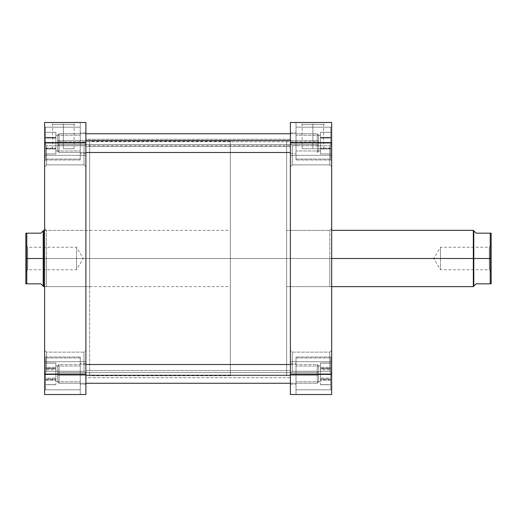 <?xml version="1.0" encoding="UTF-8"?>
<svg xmlns="http://www.w3.org/2000/svg" width="517" height="517" viewBox="0 0 517 517"><rect width="100%" height="100%" fill="white"/><g stroke="black" fill="none" stroke-linecap="round" stroke-linejoin="round"><path stroke-width="0.39" stroke-dasharray="2.58 1.94" d="M296.021 373.888L330.731 373.888L296.021 373.888L296.021 357.938L296.021 373.888L330.731 373.888L330.731 357.938L330.731 373.888L296.021 373.888L296.021 357.938L296.021 373.888L290.392 373.888L290.392 384.209L290.392 373.888L296.021 373.888L296.021 384.209L296.021 373.888L290.392 373.888L290.392 384.209L290.392 373.888L296.021 373.888L296.021 384.209L296.021 373.888L320.417 373.888L320.417 381.766L320.417 373.888L296.021 373.888L296.021 381.766L296.021 373.888L320.417 373.888L320.417 381.766L320.417 373.888L296.021 373.888L296.021 381.766L296.021 373.888L320.417 373.888L296.021 373.888L296.021 366.004L296.021 373.888L320.417 373.888L320.417 366.004L320.417 373.888L296.021 373.888L296.021 357.001L296.021 394.523L296.021 357.001L296.021 394.523L296.021 357.938L296.021 373.888L290.392 373.888L296.021 373.888L296.021 363.567L296.021 373.888L290.392 373.888L290.392 363.567L290.392 373.888L296.021 373.888L296.021 363.567L296.021 373.888L331.675 373.888L331.675 357.001L331.675 394.523L331.675 357.001L331.675 394.523L331.675 357.001L331.675 373.888L296.021 373.888L296.021 357.001L296.021 373.888L331.675 373.888L331.675 389.837L296.021 389.837L296.021 373.888L296.021 389.837L331.675 389.837L331.675 373.888L296.021 373.888L331.675 373.888L331.675 357.001L331.675 373.888L296.021 373.888L296.021 357.001L296.021 373.888L331.675 373.888L331.675 389.837L296.021 389.837L296.021 373.888L296.021 389.837L331.675 389.837L331.675 373.888L296.021 373.888L296.021 363.567L296.021 394.523L331.675 394.523L290.392 394.523L290.392 122.477L331.675 122.477L331.675 394.523L331.675 389.837L296.021 389.837L331.675 389.837L331.675 394.523L296.021 394.523L296.021 389.837L331.675 389.837L331.675 394.523L296.021 394.523L296.021 389.837L296.021 394.523L331.675 394.523L331.675 389.837L296.021 389.837L296.021 373.888L330.731 373.888L330.731 357.938L330.731 389.837L330.731 357.938L330.731 373.888L296.021 373.888L296.021 389.837L296.021 373.888L330.731 373.888L330.731 389.837L330.731 357.938L330.731 373.888L296.021 373.888M296.021 143.112L330.731 143.112L296.021 143.112L296.021 127.163L296.021 143.112L330.731 143.112L330.731 127.163L330.731 143.112L296.021 143.112L296.021 127.163L296.021 143.112L290.392 143.112L290.392 153.433L290.392 143.112L296.021 143.112L296.021 153.433L296.021 143.112L290.392 143.112L290.392 153.433L290.392 143.112L296.021 143.112L296.021 153.433L296.021 143.112L320.417 143.112L320.417 150.996L320.417 143.112L296.021 143.112L296.021 150.996L296.021 143.112L320.417 143.112L320.417 150.996L320.417 143.112L296.021 143.112L296.021 150.996L296.021 143.112L320.417 143.112L296.021 143.112L296.021 135.234L296.021 143.112L320.417 143.112L320.417 135.234L320.417 143.112L296.021 143.112L296.021 135.234L296.021 159.999L296.021 122.477L296.021 159.999L296.021 122.477L296.021 159.062L296.021 127.163L296.021 143.112L290.392 143.112L296.021 143.112L296.021 132.791L296.021 143.112L290.392 143.112L290.392 132.791L290.392 143.112L296.021 143.112L296.021 132.791L296.021 143.112L331.675 143.112L331.675 159.999L331.675 143.112L296.021 143.112L296.021 159.999L296.021 143.112L331.675 143.112L331.675 127.163L296.021 127.163L296.021 143.112L296.021 127.163L331.675 127.163L331.675 143.112L296.021 143.112L331.675 143.112L331.675 159.999L331.675 143.112L296.021 143.112L296.021 159.999L296.021 143.112L331.675 143.112L331.675 127.163L296.021 127.163L296.021 143.112L296.021 127.163L331.675 127.163L331.675 143.112L296.021 143.112L296.021 132.791L296.021 159.062L296.021 143.112L330.731 143.112L330.731 127.163L330.731 159.062L330.731 127.163L330.731 143.112L296.021 143.112L296.021 159.062L296.021 143.112L330.731 143.112L330.731 159.062L330.731 127.163L330.731 143.112L296.021 143.112M329.794 155.307L329.794 164.878L329.794 155.307L331.675 155.307L329.794 155.307L329.794 164.878L329.794 155.307L331.675 155.307L331.675 166.752L331.675 155.307L292.273 155.307L292.273 164.878L292.273 155.307L290.392 155.307L292.273 155.307L292.273 164.878L292.273 155.307L290.392 155.307L290.392 166.752L290.392 155.307L292.273 155.307L292.273 164.878L292.273 155.307L329.794 155.307L329.794 164.878L329.794 155.307L292.273 155.307L292.273 164.878L292.273 155.307L329.794 155.307L329.794 164.878L329.794 155.307L292.273 155.307L329.794 155.307L329.794 145.742L329.794 155.307L292.273 155.307L292.273 145.742L292.273 155.307L329.794 155.307L329.794 145.742L329.794 155.307L331.675 155.307L331.675 166.752L331.675 143.862L331.675 166.752L331.675 143.862L331.675 166.752L331.675 155.307L329.794 155.307L329.794 145.742L329.794 155.307L331.675 155.307L331.675 143.862L331.675 155.307L329.794 155.307L329.794 145.742L329.794 155.307M329.794 361.693L329.794 371.258L329.794 361.693L331.675 361.693L329.794 361.693L329.794 371.258L329.794 361.693L331.675 361.693L331.675 373.138L331.675 361.693L292.273 361.693L292.273 371.258L292.273 361.693L290.392 361.693L292.273 361.693L292.273 371.258L292.273 361.693L290.392 361.693L290.392 373.138L290.392 361.693L292.273 361.693L292.273 371.258L292.273 361.693L329.794 361.693L329.794 371.258L329.794 361.693L292.273 361.693L292.273 371.258L292.273 361.693L329.794 361.693L329.794 371.258L329.794 361.693L292.273 361.693L329.794 361.693L329.794 352.122L329.794 361.693L292.273 361.693L292.273 352.122L292.273 361.693L329.794 361.693L329.794 352.122L329.794 361.693L331.675 361.693L331.675 373.138L331.675 350.248L331.675 373.138L331.675 350.248L331.675 373.138L331.675 361.693L329.794 361.693L329.794 352.122L329.794 361.693L331.675 361.693L331.675 350.248L331.675 361.693L329.794 361.693L329.794 352.122L329.794 361.693M290.392 155.307L290.392 166.752L290.392 143.862L290.392 166.752L290.392 143.862L290.392 166.752L290.392 155.307L292.273 155.307L292.273 145.742L292.273 155.307L290.392 155.307L290.392 143.862L290.392 155.307L292.273 155.307L292.273 145.742L292.273 155.307L290.392 155.307L290.392 143.862L290.392 155.307M290.392 361.693L290.392 373.138L290.392 350.248L290.392 373.138L290.392 350.248L290.392 373.138L290.392 361.693L292.273 361.693L292.273 352.122L292.273 361.693L290.392 361.693L290.392 350.248L290.392 361.693L292.273 361.693L292.273 352.122L292.273 361.693L290.392 361.693L290.392 350.248L290.392 361.693M329.794 258.5L329.794 286.644L329.794 258.5L331.675 258.5L329.794 258.5L329.794 286.644L329.794 258.5L286.644 258.5L290.392 258.5L286.644 258.5L286.644 141.238L286.644 258.5L329.794 258.5L286.644 258.5L286.644 375.762L286.644 141.238L286.644 286.644L286.644 230.356L286.644 258.5L329.794 258.5L329.794 230.356L329.794 258.5L331.675 258.5L331.675 288.518L331.675 228.482L331.675 288.518L331.675 258.5L329.794 258.5L329.794 230.356L329.794 258.5M312.908 124.351L302.174 124.351L312.908 124.351L312.908 148.741L302.174 148.741L312.908 148.741L312.908 124.351L302.174 124.351L312.908 124.351L312.908 148.741L312.908 124.351L323.648 124.351L312.908 124.351L312.908 122.477L300.299 122.477L325.523 122.477L300.299 122.477L312.908 122.477L312.908 124.351L323.648 124.351L312.908 124.351M290.392 258.5L290.392 375.762L290.392 141.238L290.392 258.5L286.644 258.5L286.644 230.356L286.644 375.762L286.644 258.5L290.392 258.5L290.392 375.762L290.392 258.5M320.417 373.888L320.417 366.004L320.417 373.888M320.417 143.112L320.417 150.996L320.417 143.112M290.392 373.888L290.392 384.209L290.392 373.888M290.392 143.112L290.392 132.791L290.392 143.112M296.021 122.477L331.675 122.477L296.021 122.477L331.675 122.477L296.021 122.477L331.675 122.477L331.675 142.595L290.392 142.595L290.392 374.405L331.675 374.405L331.675 142.595L290.392 142.595L290.392 122.477L331.675 122.477L331.675 127.163L296.021 127.163L296.021 122.477L296.021 127.163L331.675 127.163L331.675 122.477L296.021 122.477L331.675 122.477L331.675 127.163L296.021 127.163L296.021 122.477L296.021 127.163L331.675 127.163L331.675 122.477L296.021 122.477M290.392 394.523L331.675 394.523L331.675 374.405L290.392 374.405L290.392 394.523M312.908 148.741L323.648 148.741L312.908 148.741M312.908 122.477L325.523 122.477L312.908 122.477M331.675 258.5L331.675 228.482L331.675 258.5L286.644 258.5L473.326 258.5L473.326 286.644L473.326 258.5L473.798 258.5L473.798 286.172L473.798 258.5L473.326 258.5L473.326 230.356L473.326 258.5L286.644 258.5L286.644 286.644L286.644 258.5L43.674 258.5L43.674 230.356L43.674 258.5L43.202 258.5L43.202 230.828L43.674 286.644L43.674 258.5L230.356 258.5L230.356 230.356L230.356 258.5L286.644 258.5L286.644 141.238L286.644 375.762L286.644 141.238L286.644 286.644L286.644 258.5L230.356 258.5L230.356 141.238L230.356 375.762L230.356 258.5L286.644 258.5L286.644 375.762L286.644 258.5L331.675 258.5M292.273 361.693L292.273 352.122L292.273 361.693M292.273 155.307L292.273 145.742L292.273 155.307M331.675 361.693L331.675 350.248L331.675 361.693M331.675 155.307L331.675 143.862L331.675 155.307M330.731 137.283L330.731 153.937L330.731 132.294L330.731 148.101L320.417 148.101L320.417 137.283L330.731 137.283L320.417 137.283L320.417 132.294L320.417 153.937L320.417 148.101L330.731 148.101L330.731 132.287L330.731 153.937L320.417 153.937L330.731 153.937L330.731 148.948L320.417 148.948L330.731 148.948L330.731 138.123L320.417 138.123L330.731 138.123L330.731 132.294L320.417 132.294L330.731 132.294L330.731 137.283M330.731 143.112L330.731 159.062L330.731 143.112M330.731 368.66L330.731 384.719L330.731 363.057L330.731 379.491L320.417 379.491L320.417 368.66L330.731 368.66L320.417 368.66L320.417 363.057L320.417 384.719L320.417 379.491L330.731 379.491L330.731 384.719L320.417 384.719L330.731 384.719L330.731 379.11L320.417 379.11L330.731 379.11L330.731 368.285L320.417 368.285L330.731 368.285L330.731 363.057L320.417 363.057L330.731 363.057L330.731 368.66M330.731 369.636L330.731 384.642L330.731 363.134L330.731 380.389L320.417 380.389L320.417 369.636L330.731 369.636L320.417 369.636L320.417 363.134L320.417 384.642L320.417 380.389L330.731 380.389L330.731 384.642L320.417 384.642L330.731 384.642L330.731 378.14L320.417 378.14L330.731 378.14L330.731 367.387L320.417 367.387L330.731 367.387L330.731 363.134L320.417 363.134L330.731 363.134L330.731 369.636M330.731 373.888L330.731 389.837L330.731 373.888M320.417 148.101L320.417 132.294L320.417 148.101M330.731 148.23L320.417 148.23L320.417 137.406L330.731 137.406L330.731 153.937L320.417 153.937L320.417 148.23L330.731 148.23M330.731 148.825L320.417 148.825L320.417 153.937L330.731 153.937L330.731 137.994L320.417 137.994L320.417 148.825L330.731 148.825M330.731 132.287L320.417 132.287L320.417 137.994L330.731 137.994L330.731 132.287L330.731 137.406L320.417 137.406L320.417 132.287L330.731 132.287M320.417 148.23L320.417 132.287L320.417 148.23M320.417 379.491L320.417 363.057L320.417 379.491M320.417 380.389L320.417 363.134L320.417 380.389M85.887 146.453L85.887 375.762L85.887 370.547L290.392 370.547L290.392 375.762L290.392 146.453L85.887 146.453L85.887 375.762L85.887 141.238L85.887 146.453L290.392 146.453L290.392 375.762L290.392 141.238L290.392 370.547L85.887 370.547L85.887 146.453M290.392 377.72L85.887 377.72L85.887 133.735L85.887 139.28L290.392 139.28L290.392 383.265L290.392 133.735L290.392 383.265L290.392 139.28L85.887 139.28L85.887 133.735L85.887 383.265L85.887 139.28L85.887 383.265L85.887 377.72L290.392 377.72M80.258 373.888L45.548 373.888L80.258 373.888L80.258 357.938L80.258 373.888L45.548 373.888L45.548 357.938L45.548 373.888L80.258 373.888L80.258 357.938L80.258 373.888L85.887 373.888L85.887 384.209L85.887 373.888L80.258 373.888L80.258 384.209L80.258 373.888L85.887 373.888L85.887 384.209L85.887 373.888L80.258 373.888L80.258 384.209L80.258 373.888L55.868 373.888L55.868 381.766L55.868 373.888L80.258 373.888L80.258 381.766L80.258 373.888L55.868 373.888L55.868 381.766L55.868 373.888L80.258 373.888L80.258 381.766L80.258 373.888L55.868 373.888L80.258 373.888L80.258 366.004L80.258 373.888L55.868 373.888L55.868 366.004L55.868 373.888L80.258 373.888L80.258 357.001L80.258 394.523L80.258 357.001L80.258 394.523L80.258 357.938L80.258 373.888L85.887 373.888L80.258 373.888L80.258 363.567L80.258 373.888L85.887 373.888L85.887 363.567L85.887 373.888L80.258 373.888L80.258 363.567L80.258 373.888L44.611 373.888L44.611 357.001L44.611 394.523L44.611 122.477L44.611 159.999L44.611 122.477L44.611 159.999L44.611 122.477L80.258 122.477L80.258 143.112L45.548 143.112L80.258 143.112L80.258 127.163L80.258 143.112L45.548 143.112L45.548 127.163L45.548 143.112L80.258 143.112L80.258 122.477L80.258 143.112L85.887 143.112L85.887 153.433L85.887 143.112L80.258 143.112L80.258 153.433L80.258 143.112L85.887 143.112L85.887 153.433L85.887 143.112L80.258 143.112L80.258 153.433L80.258 143.112L55.868 143.112L55.868 150.996L55.868 143.112L80.258 143.112L80.258 150.996L80.258 143.112L55.868 143.112L55.868 150.996L55.868 143.112L80.258 143.112L80.258 150.996L80.258 143.112L55.868 143.112L80.258 143.112L80.258 135.234L80.258 143.112L55.868 143.112L55.868 135.234L55.868 143.112L80.258 143.112L80.258 135.234L80.258 159.999L80.258 122.477L44.611 122.477L85.887 122.477L85.887 394.523L44.611 394.523L44.611 357.001L44.611 394.523L44.611 357.001L44.611 373.888L80.258 373.888L80.258 357.001L80.258 373.888L44.611 373.888L44.611 389.837L80.258 389.837L80.258 373.888L80.258 389.837L44.611 389.837L44.611 373.888L80.258 373.888L44.611 373.888L44.611 357.001L44.611 373.888L80.258 373.888L80.258 357.001L80.258 373.888L44.611 373.888L44.611 389.837L80.258 389.837L80.258 373.888L80.258 389.837L44.611 389.837L44.611 373.888L80.258 373.888L80.258 363.567L80.258 394.523L44.611 394.523L85.887 394.523L85.887 374.405L44.611 374.405L44.611 142.595L85.887 142.595L85.887 374.405L44.611 374.405L44.611 394.523L80.258 394.523L44.611 394.523L44.611 389.837L80.258 389.837L44.611 389.837L44.611 394.523L80.258 394.523L80.258 389.837L44.611 389.837L44.611 394.523L80.258 394.523L80.258 389.837L80.258 394.523L44.611 394.523L44.611 389.837L80.258 389.837L80.258 373.888L45.548 373.888L45.548 357.938L45.548 389.837L45.548 357.938L45.548 373.888L80.258 373.888L80.258 389.837L80.258 373.888L45.548 373.888L45.548 389.837L45.548 357.938L45.548 373.888L80.258 373.888M45.548 143.112L45.548 159.062L45.548 127.163L45.548 143.112L80.258 143.112L80.258 159.062L80.258 127.473L80.258 159.999L80.258 127.163L80.258 159.062L80.258 127.163L80.258 143.112L85.887 143.112L80.258 143.112L80.258 132.791L80.258 143.112L85.887 143.112L85.887 132.791L85.887 143.112L80.258 143.112L80.258 132.791L80.258 143.112L44.611 143.112L44.611 159.999L44.611 143.112L80.258 143.112L80.258 159.999L80.258 143.112L44.611 143.112L44.611 127.163L80.258 127.163L80.258 143.112L80.258 127.163L44.611 127.163L44.611 143.112L80.258 143.112L44.611 143.112L44.611 159.999L44.611 143.112L80.258 143.112L80.258 159.999L80.258 143.112L44.611 143.112L44.611 127.163L80.258 127.163L80.258 143.112L80.258 127.163L44.611 127.163L44.611 143.112L80.258 143.112L80.258 132.791L80.258 159.062L80.258 143.112L45.548 143.112L45.548 159.062L45.548 127.163L45.548 143.112L80.258 143.112L80.258 132.791L80.258 159.062L80.258 143.112L45.548 143.112L45.548 159.062L45.548 143.112M46.491 155.307L46.491 164.878L46.491 155.307L44.611 155.307L46.491 155.307L46.491 164.878L46.491 155.307L44.611 155.307L44.611 166.752L44.611 155.307L84.013 155.307L84.013 164.878L84.013 155.307L85.887 155.307L84.013 155.307L84.013 164.878L84.013 155.307L85.887 155.307L85.887 166.752L85.887 155.307L84.013 155.307L84.013 164.878L84.013 155.307L46.491 155.307L46.491 164.878L46.491 155.307L84.013 155.307L84.013 164.878L84.013 155.307L46.491 155.307L46.491 164.878L46.491 155.307L84.013 155.307L46.491 155.307L46.491 145.742L46.491 155.307L84.013 155.307L84.013 145.742L84.013 155.307L46.491 155.307L46.491 145.742L46.491 155.307L44.611 155.307L44.611 166.752L44.611 143.862L44.611 166.752L44.611 143.862L44.611 166.752L44.611 155.307L46.491 155.307L46.491 145.742L46.491 155.307L44.611 155.307L44.611 143.862L44.611 155.307L46.491 155.307L46.491 145.742L46.491 155.307M46.491 361.693L46.491 371.258L46.491 361.693L44.611 361.693L46.491 361.693L46.491 371.258L46.491 361.693L44.611 361.693L44.611 373.138L44.611 361.693L84.013 361.693L84.013 371.258L84.013 361.693L85.887 361.693L84.013 361.693L84.013 371.258L84.013 361.693L85.887 361.693L85.887 373.138L85.887 361.693L84.013 361.693L84.013 371.258L84.013 361.693L46.491 361.693L46.491 371.258L46.491 361.693L84.013 361.693L84.013 371.258L84.013 361.693L46.491 361.693L46.491 371.258L46.491 361.693L84.013 361.693L46.491 361.693L46.491 352.122L46.491 361.693L84.013 361.693L84.013 352.122L84.013 361.693L46.491 361.693L46.491 352.122L46.491 361.693L44.611 361.693L44.611 373.138L44.611 350.248L44.611 373.138L44.611 350.248L44.611 373.138L44.611 361.693L46.491 361.693L46.491 352.122L46.491 361.693L44.611 361.693L44.611 350.248L44.611 361.693L46.491 361.693L46.491 352.122L46.491 361.693M85.887 155.307L85.887 166.752L85.887 143.862L85.887 166.752L85.887 143.862L85.887 166.752L85.887 155.307L84.013 155.307L84.013 145.742L84.013 155.307L85.887 155.307L85.887 143.862L85.887 155.307L84.013 155.307L84.013 145.742L84.013 155.307L85.887 155.307L85.887 143.862L85.887 155.307M85.887 361.693L85.887 373.138L85.887 350.248L85.887 373.138L85.887 350.248L85.887 373.138L85.887 361.693L84.013 361.693L84.013 352.122L84.013 361.693L85.887 361.693L85.887 350.248L85.887 361.693L84.013 361.693L84.013 352.122L84.013 361.693L85.887 361.693L85.887 350.248L85.887 361.693M46.491 258.5L46.491 286.644L46.491 258.5L44.611 258.5L46.491 258.5L46.491 286.644L46.491 258.5L89.641 258.5L85.887 258.5L89.641 258.5L89.641 141.238L89.641 258.5L46.491 258.5L89.641 258.5L89.641 375.762L89.641 141.238L89.641 286.644L89.641 230.356L89.641 258.5L46.491 258.5L46.491 230.356L46.491 258.5L44.611 258.5L44.611 288.518L44.611 228.482L44.611 288.518L44.611 258.5L46.491 258.5L46.491 230.356L46.491 258.5M63.371 124.351L74.112 124.351L63.371 124.351L63.371 148.741L74.112 148.741L63.371 148.741L63.371 124.351L74.112 124.351L63.371 124.351L63.371 148.741L63.371 124.351L52.637 124.351L63.371 124.351L63.371 122.477L75.986 122.477L50.763 122.477L75.986 122.477L63.371 122.477L63.371 124.351L52.637 124.351L63.371 124.351M85.887 258.5L85.887 375.762L85.887 141.238L85.887 258.5L89.641 258.5L89.641 230.356L89.641 375.762L89.641 258.5L85.887 258.5L85.887 375.762L85.887 258.5M55.868 373.888L55.868 366.004L55.868 373.888M55.868 143.112L55.868 150.996L55.868 143.112M85.887 373.888L85.887 384.209L85.887 373.888M85.887 143.112L85.887 132.791L85.887 143.112M80.258 122.477L44.611 122.477L85.887 122.477L85.887 142.595L44.611 142.595L44.611 122.477L44.611 127.163L80.258 127.163L80.258 122.477L80.258 127.163L44.611 127.163L44.611 122.477L80.258 122.477L44.611 122.477L44.611 127.163L80.258 127.163L80.258 122.477L80.258 127.163L44.611 127.163L44.611 122.477L80.258 122.477M63.371 148.741L74.112 148.741L63.371 148.741M63.371 122.477L50.763 122.477L63.371 122.477M44.611 258.5L44.611 228.482L44.611 258.5L230.356 258.5L230.356 375.762L230.356 141.238L230.356 286.644L230.356 230.356L230.356 258.5L44.611 258.5M84.013 361.693L84.013 352.122L84.013 361.693M84.013 155.307L84.013 145.742L84.013 155.307M44.611 361.693L44.611 350.248L44.611 361.693M44.611 155.307L44.611 143.862L44.611 155.307M45.548 137.283L45.548 153.937L45.548 132.294L45.548 148.101L55.868 148.101L55.868 137.283L45.548 137.283L55.868 137.283L55.868 132.294L55.868 153.937L55.868 148.101L45.548 148.101L45.548 132.287L45.548 153.937L55.868 153.937L45.548 153.937L45.548 148.948L55.868 148.948L45.548 148.948L45.548 138.123L55.868 138.123L45.548 138.123L45.548 132.294L55.868 132.294L45.548 132.294L45.548 137.283M45.548 368.66L45.548 384.719L45.548 363.057L45.548 379.491L55.868 379.491L55.868 368.66L45.548 368.66L55.868 368.66L55.868 363.057L55.868 384.719L55.868 379.491L45.548 379.491L45.548 384.719L55.868 384.719L45.548 384.719L45.548 379.11L55.868 379.11L45.548 379.11L45.548 368.285L55.868 368.285L45.548 368.285L45.548 363.057L55.868 363.057L45.548 363.057L45.548 368.66M45.548 369.636L45.548 384.642L45.548 363.134L45.548 380.389L55.868 380.389L55.868 369.636L45.548 369.636L55.868 369.636L55.868 363.134L55.868 384.642L55.868 380.389L45.548 380.389L45.548 384.642L55.868 384.642L45.548 384.642L45.548 378.14L55.868 378.14L45.548 378.14L45.548 367.387L55.868 367.387L45.548 367.387L45.548 363.134L55.868 363.134L45.548 363.134L45.548 369.636M45.548 373.888L45.548 389.837L45.548 373.888M55.868 148.101L55.868 132.294L55.868 148.101M45.548 148.23L55.868 148.23L55.868 137.406L45.548 137.406L45.548 153.937L55.868 153.937L55.868 148.23L45.548 148.23M45.548 148.825L55.868 148.825L55.868 153.937L45.548 153.937L45.548 137.994L55.868 137.994L55.868 148.825L45.548 148.825M45.548 132.287L55.868 132.287L55.868 137.994L45.548 137.994L45.548 132.287L45.548 137.406L55.868 137.406L55.868 132.287L45.548 132.287M55.868 148.23L55.868 132.287L55.868 148.23M55.868 379.491L55.868 363.057L55.868 379.491M55.868 380.389L55.868 363.134L55.868 380.389M476.138 283.827L491.15 283.827L491.15 258.5L491.15 271.632L491.15 258.5L489.276 258.5L489.276 269.758L489.276 258.5L489.276 269.758L489.276 258.5L440.49 258.5L440.49 269.758L440.49 258.5L489.276 258.5L440.49 258.5L440.49 247.242L440.49 258.5C440.49 243.979 440.49 243.979 440.49 258.5C440.49 243.979 440.49 243.979 440.49 258.5L489.276 258.5L489.276 247.242L489.276 258.5L491.15 258.5L491.15 261.059L491.15 255.941L491.15 258.5L490.213 258.5L490.213 283.827L490.213 233.173L476.138 233.173L473.798 230.828L473.798 258.5L473.798 230.828L476.138 233.173L491.15 233.173L491.15 258.5L490.213 258.5L490.213 233.173L491.15 233.173L491.15 258.5L489.276 258.5L489.276 247.242L489.276 258.5L491.15 258.5L491.15 245.368L491.15 283.827L476.138 283.827L474.386 285.584M40.862 233.173L25.85 233.173L25.85 258.5L25.85 245.368L25.85 258.5L27.724 258.5L27.724 247.242L27.724 258.5L27.724 247.242L27.724 258.5L76.51 258.5L76.51 247.242L76.51 258.5L27.724 258.5L76.51 258.5L76.51 269.758L76.51 258.5C76.51 273.021 76.51 273.021 76.51 258.5C76.51 273.021 76.51 273.021 76.51 258.5L27.724 258.5L27.724 269.758L27.724 258.5L25.85 258.5L25.85 261.059L25.85 255.941L25.85 258.5L26.787 258.5L26.787 233.173L26.787 283.827L40.862 283.827L43.202 286.172L43.202 258.5L43.202 286.172L40.862 283.827L25.85 283.827L25.85 258.5L26.787 258.5L26.787 283.827L25.85 283.827L25.85 258.5L27.724 258.5L27.724 269.758L27.724 258.5L25.85 258.5L25.85 271.632L25.85 233.173L40.862 233.173L42.614 231.416M25.85 261.059L25.85 271.632L25.85 261.059M25.85 245.368L27.724 247.242L76.51 247.242L83.269 258.5L76.51 258.5L83.269 258.5L76.51 269.758L27.724 269.758L25.85 271.632M76.51 258.5C76.51 243.979 76.51 243.979 76.51 258.5C76.51 243.979 76.51 243.979 76.51 258.5M230.356 258.5L230.356 286.644L230.356 258.5M491.15 255.941L491.15 245.368L491.15 255.941M491.15 271.632L489.276 269.758L440.49 269.758L433.731 258.5L440.49 258.5L433.731 258.5L440.49 247.242L489.276 247.242L491.15 245.368M440.49 258.5C440.49 273.021 440.49 273.021 440.49 258.5C440.49 273.021 440.49 273.021 440.49 258.5M286.644 258.5L286.644 230.356L286.644 258.5M59.061 140.546L57.742 140.908L57.742 151.184L57.742 145.316L59.061 145.678L59.061 152.496L59.061 140.546L59.061 152.496L59.061 145.678L317.225 145.678L318.537 145.316L318.537 151.184L318.537 140.908L317.225 140.546L317.225 152.496L317.225 140.546L290.392 140.546L317.225 140.546L317.225 133.735L317.225 145.678L59.061 145.678L59.061 133.735L59.061 140.546L85.887 140.546L59.061 140.546L59.061 133.735L59.061 145.678L57.742 145.316L57.742 135.073L57.742 151.151L57.742 135.047L57.742 140.908L59.061 140.546M318.537 145.316L318.537 135.073L318.537 151.151L318.537 145.316L317.225 145.678L317.225 133.735L317.225 140.546L318.537 140.908L318.537 135.047L318.537 145.316M59.061 375.271L57.742 375.077L57.742 381.953L57.742 372.699L59.061 372.505L59.061 383.265L59.061 372.505L317.225 372.505L318.537 372.699L318.537 381.953L318.537 375.077L317.225 375.271L317.225 383.265L317.225 372.505L317.225 383.265L317.225 375.271L59.061 375.271L317.225 375.271L317.225 364.504L317.225 372.505L59.061 372.505L59.061 364.504L59.061 375.271L59.061 364.504L59.061 372.505L57.742 372.699L57.742 365.829L57.742 381.947L57.742 365.816L57.742 375.077L59.061 375.271L57.742 375.077L57.742 381.953L57.742 372.699L59.061 372.505L59.061 383.265L59.061 372.505L317.225 372.505L317.225 364.504L317.225 375.271L318.537 375.077L318.537 381.947L318.537 365.816L318.537 372.699L317.225 372.505L318.537 372.699L318.537 381.953L318.537 375.077L317.225 375.271L317.225 383.265L317.225 372.505L317.225 383.265L317.225 375.271L290.392 375.271L317.225 375.271L317.225 364.504L317.225 372.505L59.061 372.505L59.061 364.504L59.061 375.271L85.887 375.271L59.061 375.271L59.061 364.504L59.061 372.505L57.742 372.699L57.742 381.947L57.742 365.816L57.742 375.077L59.061 375.271M318.537 372.699L318.537 381.947L318.537 372.699L317.225 372.505L317.225 364.504L317.225 375.271L318.537 375.077L318.537 365.816L318.537 372.699M59.061 144.495L57.742 144.301L57.742 151.184L57.742 141.923L59.061 141.729L59.061 152.496L59.061 141.729L317.225 141.729L318.537 141.923L318.537 151.184L318.537 144.301L317.225 144.495L317.225 152.496L317.225 141.729L317.225 152.496L317.225 144.495L59.061 144.495L317.225 144.495L317.225 133.735L317.225 141.729L59.061 141.729L59.061 133.735L59.061 144.495L59.061 133.735L59.061 141.729L57.742 141.923L57.742 151.171L57.742 135.047L57.742 144.301L59.061 144.495M318.537 141.923L318.537 151.171L318.537 141.923L317.225 141.729L317.225 133.735L317.225 144.495L318.537 144.301L318.537 135.047L318.537 141.923M296.021 357.938L330.731 357.938L296.021 357.938M296.021 127.163L330.731 127.163L296.021 127.163M329.794 164.878L331.675 166.752L329.794 164.878L292.273 164.878L290.392 166.752L292.273 164.878L329.794 164.878M329.794 371.258L331.675 373.138L329.794 371.258L292.273 371.258L290.392 373.138L292.273 371.258L329.794 371.258M331.675 286.644L286.644 286.644L329.794 286.644L331.675 288.518M302.174 148.741L302.174 124.351L300.299 122.477M230.356 141.238L89.641 141.238M290.392 153.433L296.021 153.433L290.392 153.433M290.392 384.209L296.021 384.209L290.392 384.209M320.417 150.996L296.021 150.996L320.417 150.996M320.417 381.766L296.021 381.766L320.417 381.766M320.417 366.004L296.021 366.004L320.417 366.004M320.417 135.234L296.021 135.234L320.417 135.234M290.392 363.567L296.021 363.567L290.392 363.567M290.392 132.791L296.021 132.791L290.392 132.791M331.675 228.482L329.794 230.356L286.644 230.356L331.675 230.356M230.356 375.762L89.641 375.762M292.273 352.122L329.794 352.122L331.675 350.248L329.794 352.122L292.273 352.122L290.392 350.248L292.273 352.122M292.273 145.742L329.794 145.742L331.675 143.862L329.794 145.742L292.273 145.742L290.392 143.862L292.273 145.742M323.648 148.741L323.648 124.351L325.523 122.477M331.675 159.999L296.021 159.999L331.675 159.999M331.675 357.001L296.021 357.001L331.675 357.001M296.021 159.062L330.731 159.062L296.021 159.062M296.021 389.837L330.731 389.837L296.021 389.837M290.392 133.735L59.061 133.735L57.742 135.047L59.061 133.735L317.225 133.735L318.537 135.047L317.225 133.735L290.392 133.735M290.392 383.265L59.061 383.265L57.742 381.953L59.061 383.265L317.225 383.265L318.537 381.953L317.225 383.265L290.392 383.265M80.258 357.938L45.548 357.938L80.258 357.938M80.258 127.163L45.548 127.163L80.258 127.163M46.491 164.878L44.611 166.752L46.491 164.878L84.013 164.878L85.887 166.752L84.013 164.878L46.491 164.878M46.491 371.258L44.611 373.138L46.491 371.258L84.013 371.258L85.887 373.138L84.013 371.258L46.491 371.258M89.641 286.644L46.491 286.644L44.611 288.518M74.112 148.741L74.112 124.351L75.986 122.477M85.887 153.433L80.258 153.433L85.887 153.433M85.887 384.209L80.258 384.209L85.887 384.209M55.868 150.996L80.258 150.996L55.868 150.996M55.868 381.766L80.258 381.766L55.868 381.766M55.868 366.004L80.258 366.004L55.868 366.004M55.868 135.234L80.258 135.234L55.868 135.234M85.887 363.567L80.258 363.567L85.887 363.567M85.887 132.791L80.258 132.791L85.887 132.791M44.611 228.482L46.491 230.356L89.641 230.356M84.013 352.122L46.491 352.122L44.611 350.248L46.491 352.122L84.013 352.122L85.887 350.248L84.013 352.122M84.013 145.742L46.491 145.742L44.611 143.862L46.491 145.742L84.013 145.742L85.887 143.862L84.013 145.742M52.637 148.741L52.637 124.351L50.763 122.477M44.611 159.999L80.258 159.999L44.611 159.999M44.611 357.001L80.258 357.001L44.611 357.001M80.258 159.062L45.548 159.062L80.258 159.062M80.258 389.837L45.548 389.837L80.258 389.837M44.611 230.356L230.356 230.356M44.611 286.644L230.356 286.644M290.392 152.496L59.061 152.496L57.742 151.184L59.061 152.496L85.887 152.496M317.225 152.496L318.537 151.184L317.225 152.496M85.887 364.504L59.061 364.504L57.742 365.816L59.061 364.504L317.225 364.504L318.537 365.816L317.225 364.504L290.392 364.504"/><path stroke-width="0.78" d="M331.675 394.523L331.675 122.477L290.392 122.477L290.392 394.523L331.675 394.523L290.392 394.523L290.392 374.405L331.675 374.405L331.675 142.595L290.392 142.595L290.392 374.405L331.675 374.405L331.675 394.523M331.675 142.595L331.675 122.477L290.392 122.477L290.392 142.595L331.675 142.595M44.611 122.477L44.611 394.523L85.887 394.523L85.887 122.477L44.611 122.477L44.611 142.595L85.887 142.595L85.887 374.405L44.611 374.405L44.611 142.595L85.887 142.595L85.887 122.477L44.611 122.477M85.887 394.523L44.611 394.523L44.611 374.405L85.887 374.405L85.887 394.523M473.326 258.5L331.675 258.5L473.326 258.5L473.326 286.644L473.326 258.5L490.213 258.5L490.213 233.173L476.138 233.173L473.798 230.828L473.798 258.5L473.326 258.5L473.326 230.356L473.326 258.5M474.386 285.584L473.798 286.172L473.798 230.828L476.138 233.173L490.213 233.173L490.213 258.5L473.798 258.5L473.798 286.172L476.138 283.827L491.15 283.827L491.15 233.173L490.213 233.173L491.15 233.173L491.15 283.827L490.213 283.827L490.213 258.5L490.213 283.827L476.138 283.827L474.386 285.584L476.138 283.827M43.674 258.5L44.611 258.5L43.674 258.5L43.674 230.356L43.674 258.5L26.787 258.5L26.787 283.827L40.862 283.827L43.202 286.172L43.202 258.5L43.674 258.5L43.674 286.644L43.674 258.5M42.614 231.416L43.202 230.828L43.202 286.172L40.862 283.827L26.787 283.827L26.787 258.5L43.202 258.5L43.202 230.828L40.862 233.173L25.85 233.173L25.85 283.827L26.787 283.827L25.85 283.827L25.85 233.173L26.787 233.173L26.787 258.5L26.787 233.173L40.862 233.173L42.614 231.416L40.862 233.173M290.392 140.546L85.887 140.546L290.392 140.546M290.392 375.271L85.887 375.271L290.392 375.271M473.798 286.172L473.326 286.644L331.675 286.644M43.202 230.828L44.611 230.356M44.611 286.644L43.202 286.172M331.675 230.356L473.326 230.356L473.798 230.828M85.887 152.496L290.392 152.496M85.887 133.735L290.392 133.735M85.887 383.265L290.392 383.265M85.887 364.504L290.392 364.504"/></g></svg>
